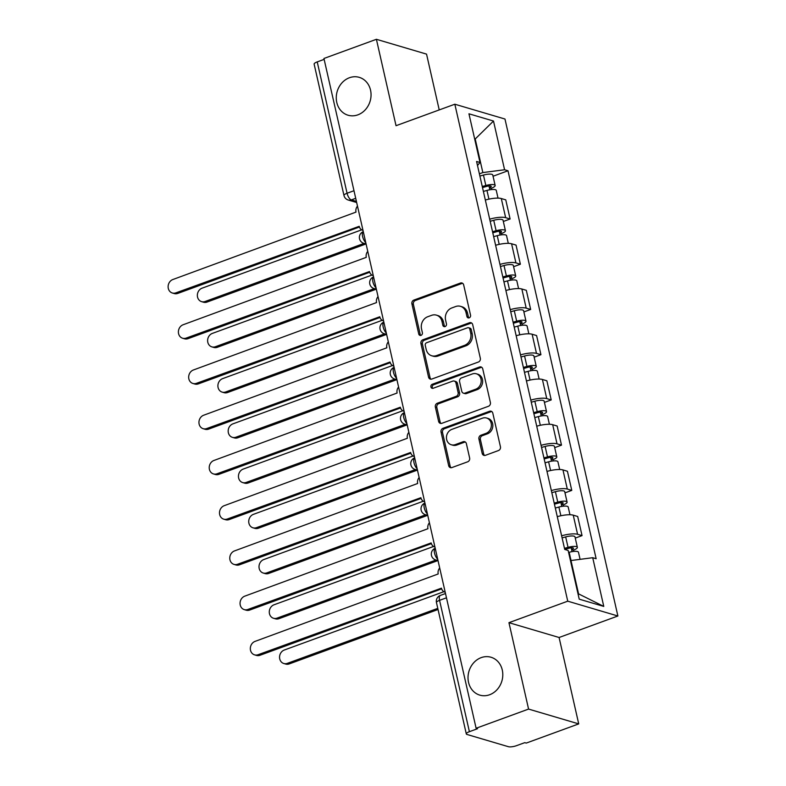 <?xml version="1.0" encoding="UTF-8"?>
<svg xmlns="http://www.w3.org/2000/svg" width="786" height="786" viewBox="0 0 786 786"><rect width="100%" height="100%" fill="white"/><g stroke="black" fill="none" stroke-linecap="round" stroke-linejoin="round"><path stroke-width="1.18" d="M469.183 317.849A2.122 1.847 -73.5 0 0 470.549 315.186L463.681 284.954A3.026 2.633 -73.5 0 0 460.439 283.048L413.858 300.085A3.026 2.633 -73.5 0 0 411.913 303.877L418.781 334.109A2.122 1.847 -73.5 0 0 422.406 332.792L421.522 328.872A9.697 8.43 -73.5 0 1 427.731 316.738L431.612 315.324A9.697 8.43 -73.5 0 1 436.427 315.137A9.697 8.43 -73.5 0 1 441.968 321.395L442.852 325.316A2.122 1.847 -73.5 0 0 446.477 323.989L445.593 320.079A9.697 8.43 -73.5 0 1 451.803 307.945L455.684 306.52A9.697 8.43 -73.5 0 1 460.498 306.334A9.697 8.43 -73.5 0 1 466.039 312.602L466.923 316.512A2.122 1.847 -73.5 0 0 469.183 317.849M481.199 657.627A19.748 17.174 -73.5 0 0 468.034 676.864A19.748 17.174 -73.5 0 0 479.814 695.129A19.748 17.174 -73.5 0 0 489.629 694.745A19.748 17.174 -73.5 0 0 502.785 675.508A19.748 17.174 -73.5 0 0 491.004 657.243A19.748 17.174 -73.5 0 0 481.199 657.627M349.446 77.735A19.748 17.174 -73.5 0 0 336.28 96.973A19.748 17.174 -73.5 0 0 348.06 115.228A19.748 17.174 -73.5 0 0 357.876 114.844A19.748 17.174 -73.5 0 0 371.041 95.617A19.748 17.174 -73.5 0 0 359.261 77.352A19.748 17.174 -73.5 0 0 349.446 77.735M482.191 453.414A3.026 2.633 -73.5 0 0 485.424 455.32L498.491 450.535A3.026 2.633 -73.5 0 0 500.436 446.753L492.802 413.161A3.026 2.633 -73.5 0 0 489.57 411.265L442.99 428.291A3.026 2.633 -73.5 0 0 441.044 432.084L448.678 465.676A3.026 2.633 -73.5 0 0 451.911 467.572L467.699 461.795A3.026 2.633 -73.5 0 0 469.635 458.002L466.373 443.638A3.026 2.633 -73.5 0 0 463.141 441.732L455.31 444.601A8.106 7.045 -73.5 0 1 451.282 444.758A8.106 7.045 -73.5 0 1 446.448 437.262A8.106 7.045 -73.5 0 1 451.852 429.372L482.516 418.162A8.106 7.045 -73.5 0 1 486.544 418.005A8.106 7.045 -73.5 0 1 491.378 425.491A8.106 7.045 -73.5 0 1 485.974 433.381L480.865 435.257A3.026 2.633 -73.5 0 0 478.929 439.05L482.191 453.414L483.655 453.846A3.026 2.633 -73.5 0 0 484.687 455.467M567.747 601.182L508.945 622.679L528.575 709.08L476.11 728.258L323.94 58.478L376.406 39.3L396.036 125.701L454.839 104.214L567.747 601.182L617.884 615.998L504.976 119.03L454.839 104.214M478.389 362.032A3.026 2.633 -73.5 0 0 480.325 358.239L472.7 324.657A3.026 2.633 -73.5 0 0 469.458 322.751L422.878 339.788A3.026 2.633 -73.5 0 0 420.932 343.58L428.567 377.162A3.026 2.633 -73.5 0 0 431.799 379.058L478.389 362.032M482.751 368.909L490.385 402.491A3.026 2.633 -73.5 0 1 488.44 406.283L441.85 423.31A3.026 2.633 -73.5 0 1 438.617 421.414L435.356 407.04A3.026 2.633 -73.5 0 1 437.291 403.247L456.185 396.341A3.026 2.633 -73.5 0 0 458.13 392.548L455.968 383.018A3.026 2.633 -73.5 0 0 452.726 381.122L433.057 388.304A2.122 1.847 -73.5 0 1 432.153 384.325L479.519 367.013A3.026 2.633 -73.5 0 1 482.751 368.909M528.575 709.08L578.722 723.896L526.247 743.084L524.783 742.652L516.608 745.639A6.17 1.651 167.2 0 1 508.414 746.7L467.051 734.478A6.17 1.651 167.2 0 1 466.304 733.918L436.466 602.567A6.17 1.651 -12.8 0 1 439.561 600.337L469.399 731.687A6.17 1.651 167.2 0 0 466.304 733.918M439.227 109.922L426.543 54.116L376.406 39.3M578.722 723.896L559.092 637.495L617.884 615.998M476.11 728.258L477.574 728.691L469.399 731.687M353.985 190.723L347.068 193.248A6.17 1.651 -12.8 0 0 343.973 195.478L314.135 64.138A6.17 1.651 -12.8 0 1 317.23 61.898L347.068 193.248A6.17 2.564 69.9 0 0 351.313 199.909L356.412 201.422M324.146 59.372L317.23 61.898M489.688 219.176A14.197 3.802 -12.8 0 1 505.653 217.673L501.301 198.534A14.197 3.802 167.2 0 0 485.335 200.047M501.301 198.534L505.762 199.86L510.104 218.989L503.325 221.475M505.653 217.673L510.104 218.989M513.602 266.7L520.381 264.224L516.038 245.085L511.578 243.768A14.197 3.802 167.2 0 0 495.612 245.271M499.965 264.41A14.197 3.802 -12.8 0 1 515.93 262.907L520.381 264.224M523.879 311.934L530.658 309.458L526.315 290.319L521.855 289.002A14.197 3.802 167.2 0 0 505.889 290.506M510.242 309.645A14.197 3.802 -12.8 0 1 526.198 308.141L530.658 309.458M534.156 357.168L540.935 354.692L536.592 335.553L532.132 334.237A14.197 3.802 167.2 0 0 516.166 335.74M520.519 354.879A14.197 3.802 -12.8 0 1 536.474 353.376L540.935 354.692M544.433 402.403L551.212 399.917L546.869 380.788L542.409 379.471A14.197 3.802 167.2 0 0 526.443 380.974M530.796 400.103A14.197 3.802 -12.8 0 1 546.751 398.6L551.212 399.917M554.71 447.627L561.489 445.151L557.146 426.012L552.686 424.695A14.197 3.802 167.2 0 0 536.72 426.199M541.063 445.338A14.197 3.802 -12.8 0 1 557.028 443.835L561.489 445.151M564.987 492.861L571.766 490.385L567.423 471.246L562.963 469.93A14.197 3.802 167.2 0 0 546.997 471.433M551.34 490.572A14.197 3.802 -12.8 0 1 567.305 489.069L571.766 490.385M575.264 538.096L582.043 535.62L577.69 516.481L573.24 515.164A14.197 3.802 167.2 0 0 557.274 516.667M561.617 535.806A14.197 3.802 -12.8 0 1 577.582 534.303L582.043 535.62M479.381 173.844L482.85 172.576L475.275 139.23L474.685 139.063M474.764 139.417L493.5 121.044L504.573 169.756L482.85 172.576M477.485 165.502L480.01 162.496L468.947 113.793L493.5 121.044M577.975 593.695L578.565 593.872L570.99 560.526L592.713 557.706L596.142 558.728L508.002 170.768L504.573 169.756M592.713 557.706L603.776 606.419L579.223 599.158L568.15 550.455L564.721 549.434L476.581 161.484L480.01 162.496M508.945 622.679L559.092 637.495M570.99 560.526L570.489 560.713M493.048 176.241L508.002 170.768M578.565 593.872L603.776 606.419M468.918 317.917A2.122 1.847 -73.5 0 1 468.387 316.945L467.493 313.034A9.697 8.43 -73.5 0 0 461.962 306.766L460.498 306.334M436.427 315.137L437.89 315.569A9.697 8.43 -73.5 0 1 443.432 321.828L444.316 325.748A2.122 1.847 -73.5 0 0 444.847 326.721M462.64 283.333A3.026 2.633 -73.5 0 0 461.903 283.481L415.322 300.517A3.026 2.633 -73.5 0 0 413.377 304.31L420.245 334.541A2.122 1.847 -73.5 0 0 420.785 335.514M471.659 323.036A3.026 2.633 -73.5 0 0 470.922 323.184L424.342 340.22A3.026 2.633 -73.5 0 0 422.396 344.003L430.03 377.594A3.026 2.633 -73.5 0 0 431.062 379.206M469.782 329.108A2.122 1.847 -73.5 0 0 467.523 327.782L426.631 342.725A2.122 1.847 -73.5 0 0 425.265 345.378L426.209 349.505A9.697 8.43 -73.5 0 0 431.74 355.773A9.697 8.43 -73.5 0 0 436.554 355.586L464.506 345.368A9.697 8.43 -73.5 0 0 470.726 333.235L469.782 329.108L471.246 329.54A2.122 1.847 -73.5 0 0 470.038 328.165L468.574 327.733M431.74 355.773L433.204 356.205A9.697 8.43 -73.5 0 0 438.018 356.019L436.554 355.586M471.246 329.54L472.18 333.667A9.697 8.43 -73.5 0 1 465.97 345.801L438.018 356.019M454.239 381.063L455.693 381.495A3.026 2.633 -73.5 0 1 457.423 383.45L459.594 392.98A3.026 2.633 -73.5 0 1 457.649 396.773L438.755 403.68A3.026 2.633 -73.5 0 0 436.82 407.472L440.081 421.846A3.026 2.633 -73.5 0 0 441.113 423.467M481.72 367.288A3.026 2.633 -73.5 0 0 480.983 367.445L433.617 384.757A2.122 1.847 -73.5 0 0 432.791 388.382M475.795 389.178A8.106 7.045 -73.5 0 0 481.189 381.289A8.106 7.045 -73.5 0 0 476.365 373.792A8.106 7.045 -73.5 0 0 472.337 373.949L461.529 377.899A3.026 2.633 -73.5 0 0 459.584 381.691L461.755 391.222A3.026 2.633 -73.5 0 0 464.988 393.128L475.795 389.178L477.259 389.61A8.106 7.045 -73.5 0 0 482.653 381.721A8.106 7.045 -73.5 0 0 477.819 374.224L476.365 373.792M463.485 393.187L464.948 393.619A3.026 2.633 -73.5 0 0 466.452 393.56L464.988 393.128M477.259 389.61L466.452 393.56M486.544 418.005L488.008 418.437A8.106 7.045 -73.5 0 1 492.842 425.924A8.106 7.045 -73.5 0 1 487.438 433.813L482.329 435.69A3.026 2.633 -73.5 0 0 480.384 439.482L483.655 453.846M451.282 444.758L452.746 445.19A8.106 7.045 -73.5 0 0 456.774 445.033L455.31 444.601M465.341 442.017A3.026 2.633 -73.5 0 0 464.595 442.164L456.774 445.033M491.771 411.55A3.026 2.633 -73.5 0 0 491.034 411.697L444.444 428.724A3.026 2.633 -73.5 0 0 442.508 432.516L450.132 466.098A3.026 2.633 -73.5 0 0 451.174 467.719M483.38 191.42L486.956 190.428A7.713 2.063 -12.8 0 1 496.271 190.389L498.019 198.121M482.496 187.559L486.77 186.37A3.704 0.992 -12.8 0 1 491.24 186.351A3.704 0.992 -12.8 0 1 489.383 187.687L489.855 189.78M361.668 229.826L202.081 288.167A7.094 6.17 -73.5 0 0 197.355 295.084A7.094 6.17 -73.5 0 0 201.58 301.637A7.094 6.17 -73.5 0 0 205.107 301.5L364.036 243.405M482.26 186.488L485.836 185.496A7.713 2.063 -12.8 0 1 495.151 185.467A7.713 2.063 -12.8 0 1 491.279 188.257L491.574 189.544M479.892 176.054L483.459 175.062A7.713 2.063 -12.8 0 1 492.773 175.023L495.151 185.467M365.932 243.965L207.013 302.07A7.094 6.17 106.5 0 1 203.486 302.207L201.58 301.637M488.98 185.948L489.383 187.687L491.279 188.257M357.483 206.129A6.17 5.364 -73.5 0 0 355.999 212.102L172.841 279.531A7.094 6.17 -73.5 0 0 168.116 286.438A7.094 6.17 -73.5 0 0 172.35 293.001A7.094 6.17 -73.5 0 0 175.877 292.864L359.222 226.309A6.17 5.364 -73.5 0 0 362.749 230.298A6.17 5.364 -73.5 0 0 362.994 230.367L362.749 230.298M359.428 227.016L177.774 293.424A7.094 6.17 106.5 0 1 174.246 293.561L172.35 293.001M493.657 236.655L497.233 235.662A7.713 2.063 -12.8 0 1 506.548 235.623L508.296 243.355M492.773 232.794L497.037 231.605A3.704 0.992 -12.8 0 1 501.507 231.585A3.704 0.992 -12.8 0 1 499.65 232.921L500.132 235.014M371.945 275.061L212.358 333.402A7.094 6.17 -73.5 0 0 207.622 340.309A7.094 6.17 -73.5 0 0 211.856 346.872A7.094 6.17 -73.5 0 0 215.384 346.734L374.313 288.639M492.537 231.723L496.113 230.73A7.713 2.063 -12.8 0 1 505.427 230.691A7.713 2.063 -12.8 0 1 501.556 233.481L501.851 234.778M490.159 221.288L493.736 220.286A7.713 2.063 -12.8 0 1 503.05 220.257L505.427 230.691M376.209 289.199L217.29 347.294A7.094 6.17 106.5 0 1 213.763 347.432L211.856 346.872M499.257 231.182L499.65 232.921L501.556 233.481M503.934 281.889L507.51 280.887A7.713 2.063 -12.8 0 1 516.824 280.857L518.573 288.58M503.05 278.018L507.314 276.829A3.704 0.992 -12.8 0 1 511.784 276.819A3.704 0.992 -12.8 0 1 509.927 278.156L510.409 280.238M382.222 320.285L222.635 378.626A7.094 6.17 -73.5 0 0 217.899 385.543A7.094 6.17 -73.5 0 0 222.133 392.106A7.094 6.17 -73.5 0 0 225.661 391.968L384.59 333.873M502.814 276.957L506.39 275.965A7.713 2.063 -12.8 0 1 515.704 275.925A7.713 2.063 -12.8 0 1 511.833 278.716L512.128 280.012M500.436 266.523L504.013 265.521A7.713 2.063 -12.8 0 1 513.327 265.491L515.704 275.925M386.486 334.433L227.567 392.528A7.094 6.17 106.5 0 1 224.039 392.666L222.133 392.106M509.534 276.407L509.927 278.156L511.833 278.716M367.76 251.353A6.17 5.364 -73.5 0 0 366.276 257.336L183.118 324.756A7.094 6.17 -73.5 0 0 178.393 331.672A7.094 6.17 -73.5 0 0 182.627 338.235A7.094 6.17 -73.5 0 0 186.154 338.098L369.499 271.543A6.17 5.364 -73.5 0 0 373.026 275.532A6.17 5.364 -73.5 0 0 373.262 275.591L373.026 275.532M369.705 272.251L188.05 338.658A7.094 6.17 106.5 0 1 184.523 338.795L182.627 338.235M378.037 296.587A6.17 5.364 -73.5 0 0 376.553 302.561L193.395 369.99A7.094 6.17 -73.5 0 0 188.669 376.907A7.094 6.17 -73.5 0 0 192.904 383.47A7.094 6.17 -73.5 0 0 196.431 383.332L379.776 316.768A6.17 5.364 -73.5 0 0 383.303 320.767A6.17 5.364 -73.5 0 0 383.539 320.826M379.982 317.485L198.327 383.892A7.094 6.17 106.5 0 1 194.8 384.03L192.904 383.47M514.211 327.114L517.787 326.121A7.713 2.063 -12.8 0 1 527.101 326.092L528.85 333.814M513.327 323.252L517.591 322.064A3.704 0.992 -12.8 0 1 522.061 322.044A3.704 0.992 -12.8 0 1 520.204 323.39L520.686 325.473M392.499 365.519L232.911 423.86A7.094 6.17 -73.5 0 0 228.176 430.777A7.094 6.17 -73.5 0 0 232.41 437.34A7.094 6.17 -73.5 0 0 235.938 437.203L394.867 379.098M513.091 322.191L516.667 321.189A7.713 2.063 -12.8 0 1 525.981 321.16A7.713 2.063 -12.8 0 1 522.11 323.95L522.405 325.247M510.713 311.747L514.29 310.755A7.713 2.063 -12.8 0 1 523.604 310.725L525.981 321.16M396.763 379.667L237.844 437.763A7.094 6.17 106.5 0 1 234.316 437.9L232.41 437.34M519.811 321.641L520.204 323.39L522.11 323.95M524.488 372.348L528.064 371.356A7.713 2.063 -12.8 0 1 537.369 371.316L539.127 379.049M523.604 368.487L527.868 367.298A3.704 0.992 -12.8 0 1 532.338 367.278A3.704 0.992 -12.8 0 1 530.481 368.614L530.963 370.707M402.776 410.754L243.188 469.095A7.094 6.17 -73.5 0 0 238.453 476.011A7.094 6.17 -73.5 0 0 242.687 482.575A7.094 6.17 -73.5 0 0 246.215 482.427L405.134 424.332M523.368 367.426L526.944 366.423A7.713 2.063 -12.8 0 1 536.258 366.394A7.713 2.063 -12.8 0 1 532.387 369.184L532.682 370.481M520.99 356.982L524.567 355.989A7.713 2.063 -12.8 0 1 533.881 355.95L536.258 366.394M407.04 424.892L248.121 482.997A7.094 6.17 106.5 0 1 244.593 483.135L242.687 482.575M530.088 366.875L530.481 368.614L532.387 369.184M534.765 417.582L538.331 416.59A7.713 2.063 -12.8 0 1 547.645 416.551L549.404 424.283M533.881 413.721L538.145 412.532A3.704 0.992 -12.8 0 1 542.615 412.512A3.704 0.992 -12.8 0 1 540.758 413.849L541.24 415.941M413.053 455.988L253.465 514.329A7.094 6.17 -73.5 0 0 248.73 521.236A7.094 6.17 -73.5 0 0 252.964 527.799A7.094 6.17 -73.5 0 0 256.491 527.661L415.411 469.566M533.645 412.65L537.211 411.658A7.713 2.063 -12.8 0 1 546.525 411.618A7.713 2.063 -12.8 0 1 542.664 414.409L542.959 415.706M531.267 402.216L534.844 401.214A7.713 2.063 -12.8 0 1 544.158 401.184L546.525 411.618M417.317 470.126L258.398 528.221A7.094 6.17 106.5 0 1 254.87 528.359L252.964 527.799M540.365 412.11L540.758 413.849L542.664 414.409M388.313 341.822A6.17 5.364 -73.5 0 0 386.83 347.795L203.672 415.224A7.094 6.17 -73.5 0 0 198.946 422.131A7.094 6.17 -73.5 0 0 203.181 428.694A7.094 6.17 -73.5 0 0 206.708 428.557L390.053 362.002A6.17 5.364 -73.5 0 0 393.58 365.991A6.17 5.364 -73.5 0 0 393.815 366.06L393.58 365.991M390.259 362.71L208.604 429.127A7.094 6.17 106.5 0 1 205.077 429.264L203.181 428.694M398.59 387.056A6.17 5.364 -73.5 0 0 397.097 393.029L213.949 460.458A7.094 6.17 -73.5 0 0 209.223 467.365A7.094 6.17 -73.5 0 0 213.458 473.929A7.094 6.17 -73.5 0 0 216.985 473.791L400.329 407.236A6.17 5.364 -73.5 0 0 403.857 411.225A6.17 5.364 -73.5 0 0 404.092 411.294L403.857 411.225M400.536 407.944L218.881 474.351A7.094 6.17 106.5 0 1 215.354 474.489L213.458 473.929M408.867 432.28A6.17 5.364 -73.5 0 0 407.374 438.264L224.226 505.683A7.094 6.17 -73.5 0 0 219.5 512.6A7.094 6.17 -73.5 0 0 223.735 519.163A7.094 6.17 -73.5 0 0 227.262 519.025L410.606 452.471A6.17 5.364 -73.5 0 0 414.134 456.46A6.17 5.364 -73.5 0 0 414.369 456.519L414.134 456.46M410.813 453.178L229.158 519.585A7.094 6.17 106.5 0 1 225.631 519.723L223.735 519.163M545.042 462.816L548.608 461.814A7.713 2.063 -12.8 0 1 557.922 461.785L559.681 469.507M544.158 458.945L548.422 457.757A3.704 0.992 -12.8 0 1 552.892 457.747A3.704 0.992 -12.8 0 1 551.035 459.083L551.517 461.166M423.33 501.213L263.742 559.563A7.094 6.17 -73.5 0 0 259.007 566.47A7.094 6.17 -73.5 0 0 263.241 573.033A7.094 6.17 -73.5 0 0 266.768 572.896L425.688 514.801M543.922 457.884L547.488 456.892A7.713 2.063 -12.8 0 1 556.802 456.853A7.713 2.063 -12.8 0 1 552.941 459.643L553.236 460.94M541.544 447.45L545.12 446.448A7.713 2.063 -12.8 0 1 554.435 446.419L556.802 456.853M427.594 515.361L268.674 573.456A7.094 6.17 106.5 0 1 265.147 573.593L263.241 573.033M550.642 457.334L551.035 459.083L552.941 459.643M419.144 477.515A6.17 5.364 -73.5 0 0 417.651 483.488L234.503 550.917A7.094 6.17 -73.5 0 0 229.777 557.834A7.094 6.17 -73.5 0 0 234.012 564.397A7.094 6.17 -73.5 0 0 237.539 564.26L420.883 497.695A6.17 5.364 -73.5 0 0 424.411 501.694A6.17 5.364 -73.5 0 0 424.646 501.753L424.411 501.694M421.09 498.412L239.435 564.82A7.094 6.17 106.5 0 1 235.908 564.957L234.012 564.397M555.319 508.051L558.885 507.049A7.713 2.063 -12.8 0 1 568.199 507.019L569.958 514.742M554.435 504.18L558.699 502.991A3.704 0.992 -12.8 0 1 563.169 502.971A3.704 0.992 -12.8 0 1 561.312 504.317L561.784 506.4M433.607 546.447L274.019 604.788A7.094 6.17 -73.5 0 0 269.284 611.705A7.094 6.17 -73.5 0 0 273.518 618.268A7.094 6.17 -73.5 0 0 277.045 618.13L435.965 560.035M554.199 503.119L557.765 502.116A7.713 2.063 -12.8 0 1 567.079 502.087A7.713 2.063 -12.8 0 1 563.218 504.877L563.513 506.174M551.821 492.675L555.397 491.682A7.713 2.063 -12.8 0 1 564.712 491.653L567.079 502.087M437.871 560.595L278.942 618.69A7.094 6.17 106.5 0 1 275.424 618.828L273.518 618.268M560.919 502.568L561.312 504.317L563.218 504.877M429.421 522.749A6.17 5.364 -73.5 0 0 427.928 528.723L244.78 596.152A7.094 6.17 -73.5 0 0 240.054 603.058A7.094 6.17 -73.5 0 0 244.289 609.622A7.094 6.17 -73.5 0 0 247.806 609.484L431.16 542.93A6.17 5.364 -73.5 0 0 434.687 546.918A6.17 5.364 -73.5 0 0 434.923 546.987L434.687 546.918M431.367 543.637L249.712 610.054A7.094 6.17 106.5 0 1 246.185 610.191L244.289 609.622M568.602 552.44L569.162 552.283A7.713 2.063 -12.8 0 1 578.476 552.244L580.088 559.347M564.712 549.414L568.976 548.225A3.704 0.992 -12.8 0 1 573.446 548.206A3.704 0.992 -12.8 0 1 571.589 549.552L572.061 551.634M443.884 591.681L284.296 650.022A7.094 6.17 -73.5 0 0 279.561 656.939A7.094 6.17 -73.5 0 0 283.795 663.502A7.094 6.17 -73.5 0 0 287.322 663.364L437.773 608.354M564.466 548.353L568.042 547.351A7.713 2.063 -12.8 0 1 577.356 547.321A7.713 2.063 -12.8 0 1 573.495 550.112L573.79 551.408M562.098 537.909L565.674 536.917A7.713 2.063 -12.8 0 1 574.988 536.877L577.356 547.321M438.038 609.514L289.219 663.924A7.094 6.17 106.5 0 1 285.691 664.062L283.795 663.502M571.196 547.803L571.589 549.552L573.495 550.112M439.698 567.983A6.17 5.364 -73.5 0 0 438.205 573.957L255.057 641.386A7.094 6.17 -73.5 0 0 250.331 648.293A7.094 6.17 -73.5 0 0 254.556 654.856A7.094 6.17 -73.5 0 0 258.083 654.718L441.437 588.164A6.17 5.364 -73.5 0 0 444.955 592.153A6.17 5.364 -73.5 0 0 445.2 592.222M441.644 588.871L259.989 655.278A7.094 6.17 106.5 0 1 256.462 655.416L254.556 654.856M355.704 198.308L351.313 199.909A6.17 5.364 -73.5 0 1 348.247 200.027L356.667 202.523M567.305 489.069L562.963 469.93M557.028 443.835L552.686 424.695M546.751 398.6L542.409 379.471M536.474 353.376L532.132 334.237M526.198 308.141L521.855 289.002M515.93 262.907L511.578 243.768M577.582 534.303L573.24 515.164M365.962 243.454A6.17 5.364 106.5 0 1 363.79 243.336A6.17 6.17 0 0 1 363.289 231.674A6.17 2.564 69.9 0 0 362.621 236.557A6.17 2.564 69.9 0 0 365.755 242.55M376.239 288.688A6.17 5.364 106.5 0 1 374.067 288.57A6.17 6.17 0 0 1 373.566 276.908A6.17 2.564 69.9 0 0 372.898 281.781A6.17 2.564 69.9 0 0 376.032 287.784M383.843 322.142A6.17 2.564 69.9 0 0 383.175 327.015A6.17 2.564 69.9 0 0 386.309 333.018M396.792 379.147A6.17 5.364 106.5 0 1 394.621 379.029A6.17 6.17 0 0 1 394.12 367.367A6.17 2.564 69.9 0 0 393.452 372.25A6.17 2.564 69.9 0 0 396.586 378.243M407.069 424.381A6.17 5.364 106.5 0 1 404.898 424.263A6.17 6.17 0 0 1 404.397 412.601A6.17 2.564 69.9 0 0 403.729 417.484A6.17 2.564 69.9 0 0 406.863 423.477M417.346 469.615A6.17 5.364 106.5 0 1 415.175 469.497A6.17 6.17 0 0 1 414.674 457.835A6.17 2.564 69.9 0 0 413.996 462.708A6.17 2.564 69.9 0 0 417.14 468.711M424.951 503.069A6.17 2.564 69.9 0 0 424.273 507.943A6.17 2.564 69.9 0 0 427.417 513.946M435.228 548.304A6.17 2.564 69.9 0 0 434.55 553.177A6.17 2.564 69.9 0 0 437.694 559.18M386.515 333.922A6.17 5.364 106.5 0 1 384.344 333.795L386.643 334.482M427.623 514.85A6.17 5.364 106.5 0 1 425.452 514.732L427.751 515.41M437.9 560.084A6.17 5.364 106.5 0 1 435.729 559.956L438.028 560.634M446.468 597.812L439.561 600.337A6.17 2.564 69.9 0 1 440.356 595.405A6.17 6.17 0 0 0 436.466 602.567M467.493 313.034L466.039 312.602M444.316 325.748L442.852 325.316M443.432 321.828L441.968 321.395M420.245 334.541L418.781 334.109M413.377 304.31L411.913 303.877M415.322 300.517L413.858 300.085M461.903 283.481L460.439 283.048M468.387 316.945L466.923 316.512M430.03 377.594L428.567 377.162M422.396 344.003L420.932 343.58M424.342 340.22L422.878 339.788M470.922 323.184L469.458 322.751M465.97 345.801L464.506 345.368M472.18 333.667L470.726 333.235M440.081 421.846L438.617 421.414M436.82 407.472L435.356 407.04M438.755 403.68L437.291 403.247M457.649 396.773L456.185 396.341M459.594 392.98L458.13 392.548M457.423 383.45L455.968 383.018M433.617 384.757L432.153 384.325M480.983 367.445L479.519 367.013M480.384 439.482L478.929 439.05M482.329 435.69L480.865 435.257M487.438 433.813L485.974 433.381M464.595 442.164L463.141 441.732M450.132 466.098L448.678 465.676M442.508 432.516L441.044 432.084M444.444 428.724L442.99 428.291M491.034 411.697L489.57 411.265M486.956 190.428L488.931 199.133M483.459 175.062L485.836 185.496M207.013 302.07L205.107 301.5M175.877 292.864L177.774 293.424M497.233 235.662L499.208 244.367M493.736 220.286L496.113 230.73M217.29 347.294L215.384 346.734M507.51 280.887L509.485 289.602M504.013 265.521L506.39 275.965M227.567 392.528L225.661 391.968M186.154 338.098L188.05 338.658M196.431 383.332L198.327 383.892M517.787 326.121L519.762 334.836M514.29 310.755L516.667 321.189M237.844 437.763L235.938 437.203M528.064 371.356L530.039 380.06M524.567 355.989L526.944 366.423M248.121 482.997L246.215 482.427M538.331 416.59L540.316 425.295M534.844 401.214L537.211 411.658M258.398 528.221L256.491 527.661M206.708 428.557L208.604 429.127M216.985 473.791L218.881 474.351M227.262 519.025L229.158 519.585M548.608 461.814L550.593 470.529M545.12 446.448L547.488 456.892M268.674 573.456L266.768 572.896M237.539 564.26L239.435 564.82M558.885 507.049L560.87 515.763M555.397 491.682L557.765 502.116M278.942 618.69L277.045 618.13M247.806 609.484L249.712 610.054M569.162 552.283L571.039 560.526M565.674 536.917L568.042 547.351M289.219 663.924L287.322 663.364M258.083 654.718L259.989 655.278M363.79 243.336L366.089 244.014M374.067 288.57L376.366 289.248M383.843 322.132A6.17 6.17 0 0 0 384.344 333.795M394.621 379.029L396.92 379.707M404.898 424.263L407.197 424.941M415.175 469.497L417.474 470.175M424.941 503.06A6.17 6.17 0 0 0 425.452 514.732M435.218 548.294A6.17 6.17 0 0 0 435.729 559.956M445.495 593.528L440.356 595.405M343.973 195.478A6.17 6.17 0 0 0 348.247 200.027"/></g></svg>
